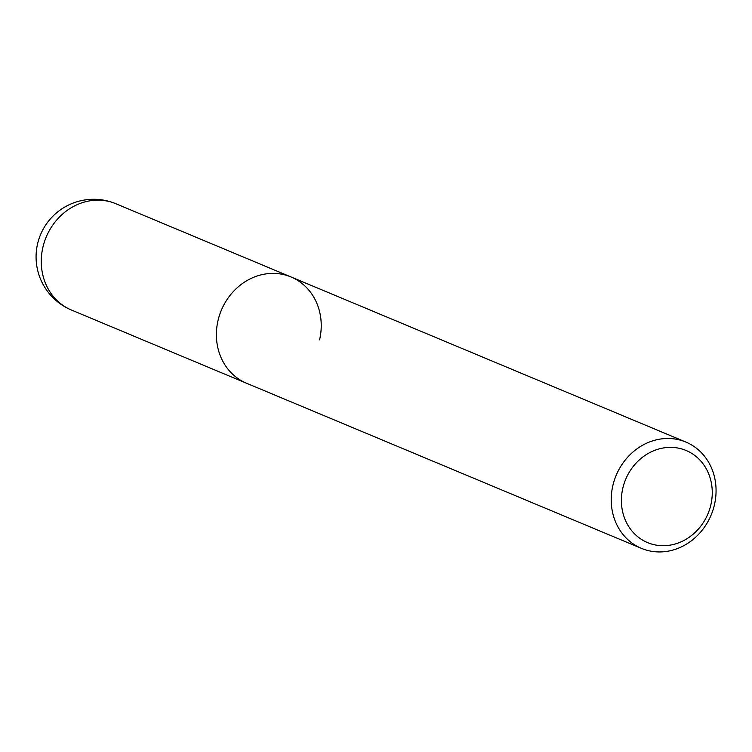 <?xml version="1.0" encoding="UTF-8"?>
<svg xmlns="http://www.w3.org/2000/svg" width="752" height="752" viewBox="0 0 752 752"><rect width="100%" height="100%" fill="white"/><g stroke="black" fill="none" stroke-linecap="round" stroke-linejoin="round"><path stroke-width="1.13" d="M612.88 485.472A57.613 51.465 112.7 0 0 641.418 548.358A57.613 51.465 112.7 0 0 714.4 504.949A57.613 51.465 112.7 0 0 685.862 442.063A57.613 51.465 112.7 0 0 612.88 485.472M641.418 548.358L246.59 383.266A57.613 51.465 -67.3 0 1 218.052 320.38A57.613 51.465 -67.3 0 1 291.033 276.971A57.613 51.465 -67.3 0 1 319.572 339.857M710.819 504.977A49.923 44.603 -67.3 0 1 655.462 544.984A49.923 44.603 -67.3 0 1 622.835 488.104A49.923 44.603 -67.3 0 1 678.191 448.098A49.923 44.603 -67.3 0 1 710.819 504.977M71.459 310.04L246.59 383.266A57.613 51.465 -67.3 0 1 218.052 320.38A57.613 51.465 -67.3 0 1 291.033 276.971L115.911 203.745A57.613 57.613 0 0 0 37.6 243.733A57.613 57.613 0 0 0 71.459 310.04A57.613 51.465 -67.3 0 1 42.93 247.154A57.613 51.465 -67.3 0 1 115.911 203.745M685.862 442.063L291.033 276.971"/></g></svg>
